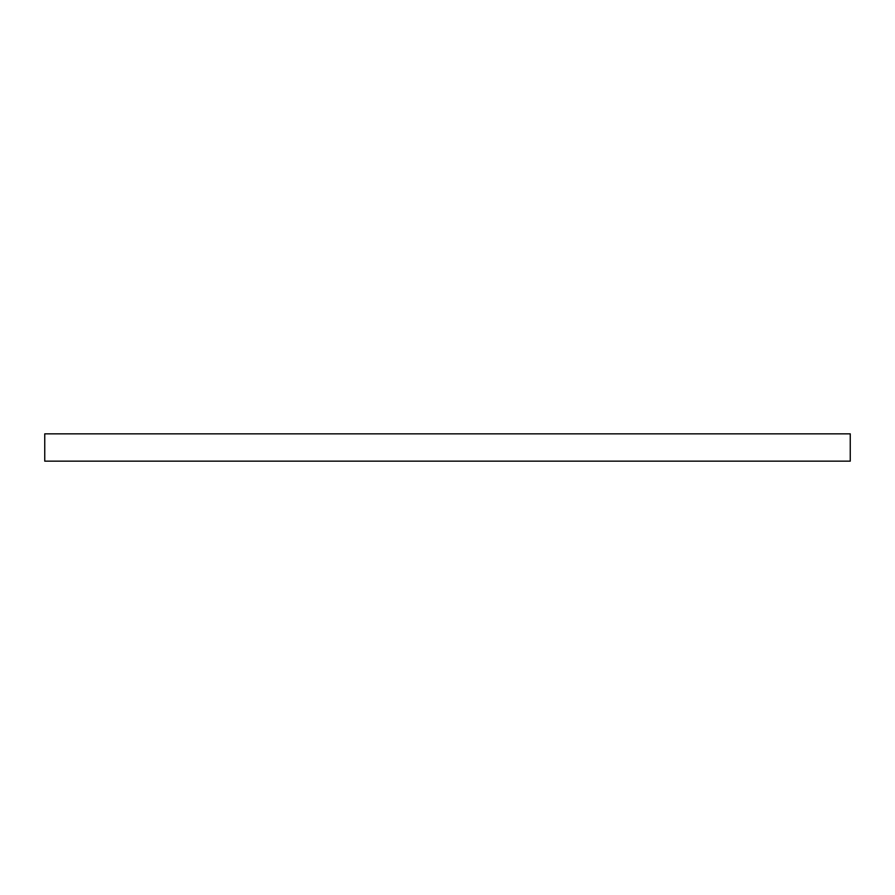 <?xml version="1.0" encoding="UTF-8"?>
<svg xmlns="http://www.w3.org/2000/svg" width="895" height="895" viewBox="0 0 895 895"><rect width="100%" height="100%" fill="white"/><g stroke="black" fill="none" stroke-linecap="round" stroke-linejoin="round"><path stroke-width="1.34" d="M850.25 433.84L44.75 433.84L44.75 461.16L850.25 461.16L850.25 433.84L850.25 461.16L44.75 461.16L44.75 433.84L850.25 433.84"/></g></svg>
